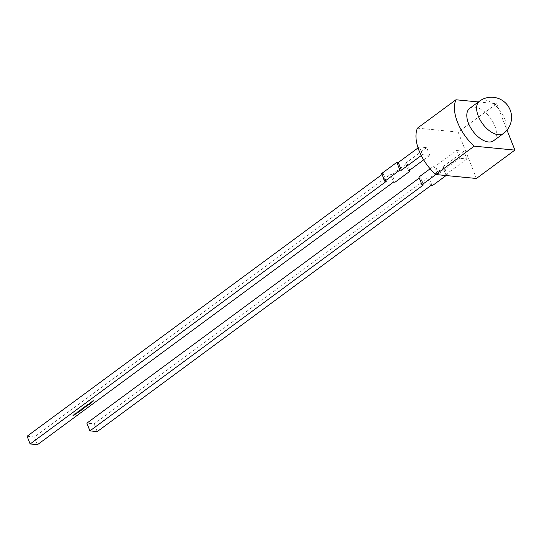 <?xml version="1.0" encoding="UTF-8"?>
<svg xmlns="http://www.w3.org/2000/svg" width="542" height="542" viewBox="0 0 542 542"><rect width="100%" height="100%" fill="white"/><g stroke="black" fill="none" stroke-linecap="round" stroke-linejoin="round"><path stroke-width="0.41" stroke-dasharray="2.71 2.03" d="M469.697 108.38A20.115 10.948 -126.4 0 1 494.792 125.846A20.115 10.948 -126.4 0 1 493.572 140.757M421.249 155.547L422.455 154.66L429.765 155.364L423.654 159.87M417.462 128.142L458.146 132.085L496.628 103.712L478.423 101.95M496.628 103.712L507.007 130.073M458.146 132.085L476.425 178.481M456.554 150.52L459.596 158.257L466.906 158.962L463.864 151.232L456.554 150.52L435.429 166.103L433.966 165.96L430.131 168.786M429.765 155.364L426.717 147.634L419.406 146.929L418.051 147.925M422.455 154.66L419.406 146.929M393.553 182.071L390.504 174.341L34.41 436.954L27.1 436.242M37.459 444.684L34.41 436.954M390.504 174.341L391.968 174.483L395.016 182.214M409.732 170.141L407.056 163.352L391.968 174.483M408.641 170.947L405.592 163.217L407.056 163.352M426.717 147.634L405.592 163.217M381.731 173.494L383.194 173.63L382.103 174.436M386.243 181.367L383.194 173.63M463.864 151.232L442.739 166.807L444.203 166.95L429.115 178.081L427.652 177.939L94.186 423.858L86.876 423.146M423.383 184.964L420.335 177.227L419.251 178.033M420.335 177.227L418.878 177.085M459.596 158.257L438.471 173.833L437.008 173.691L435.849 174.551M437.008 173.691L433.966 165.96M432.157 185.811L429.115 178.081M430.694 185.669L427.652 177.939M446.086 175.54L447.245 174.687L444.203 166.95M438.471 173.833L435.429 166.103M447.245 174.687L445.781 174.544L442.739 166.807M466.906 158.962L445.781 174.544M97.235 431.588L94.186 423.858M74.22 414.271L75.074 414.352L74.078 415.104L72.906 415.24L73.99 415.084L73.509 414.799L74.295 414.467M75.792 413.499L76.856 412.679L75.717 413.322L75.765 413.858L74.864 414.156L74.877 413.776L75.955 413.566M75.961 413.6L75.812 413.98M74.972 414.074L75.67 413.56L74.986 413.783L75.047 414.264M76.856 412.679L76.808 413.085M78.204 411.588L78.841 412.089M78.556 411.94L77.099 412.401M77.14 412.116L77.77 412.218M77.696 412.022L78.238 411.622M78.272 411.696L77.872 411.995L78.529 411.879M78.61 411.276L79.261 410.741L78.719 411.195L79.857 411.114L78.712 411.182M79.281 411.032L79.444 411.446M81.178 410.118L79.64 410.511L80.514 410.606L79.701 410.619L80.202 410.043L81.253 410.308M81.361 409.718L80.399 409.718L81.408 409.847M81.632 408.803L82.831 408.919L81.3 409.42L80.86 409.373L81.713 409M82.242 408.654L81.998 408.262L83.224 407.99L82.75 408.756M82.736 408.709L82.343 408.668M82.425 408.587L83.116 408.072L82.445 408.295L82.499 408.776M84.071 407.713L83.644 407.32L84.498 407.401L84.145 408.072M84.037 407.659L84.179 408.045M83.122 407.713L83.976 407.794L83.197 407.902M84.654 406.581L85.961 406.615L84.261 407.225L84.728 406.771M85.08 406.622L84.369 407.144L85.121 406.724M85.372 406.351L85.128 405.958L86.354 405.687L85.88 406.446M85.86 406.398L85.467 406.364M85.548 406.276L86.239 405.762L85.568 405.992L85.622 406.473M86.91 404.915L87.763 404.996L87.337 405.328L86.137 405.484L86.984 405.104M87.269 404.65L88.122 404.732L87.343 404.847M88.4 404.528L87.377 404.569L88.163 404.237M88.089 404.047L89.362 404.352M89.179 404.244L88.522 404.271M89.701 402.855L91.002 402.862M90.805 402.753L89.979 403.018M89.931 402.889L90.331 403.356M90.033 403.207L89.389 403.451M89.342 403.323L89.769 403.77M89.112 403.289L90.013 403.14M91.273 402.008L92.391 401.832M92.201 401.724L91.374 401.988M91.32 401.859L91.727 402.327M91.429 402.178L90.785 402.421M90.731 402.293L91.158 402.74M90.507 402.266L91.402 402.117M92.546 401.005L93.786 400.809M93.59 400.701L92.763 400.965M92.716 400.836L93.116 401.297M92.824 401.155L92.174 401.392M92.126 401.27L92.553 401.717M91.896 401.236L92.797 401.087M479.501 101.151A20.115 10.948 -126.4 0 1 484.589 99.938A20.115 10.948 -126.4 0 1 504.602 118.61A20.115 10.948 -126.4 0 1 503.382 133.528"/><path stroke-width="0.81" d="M514.9 150.1L476.425 178.481L435.734 174.538A36.876 20.074 -126.4 0 1 419.027 150.608A36.876 20.074 -126.4 0 1 417.462 128.142L455.937 99.769A36.876 20.074 -126.4 0 0 457.502 122.235A36.876 20.074 -126.4 0 0 474.209 146.164L514.9 150.1L507.007 130.073M493.572 140.757A20.115 10.948 -126.4 0 1 468.471 123.298A20.115 10.948 -126.4 0 1 469.697 108.38L479.501 101.151A20.115 10.948 -126.4 0 0 478.281 116.063A20.115 10.948 -126.4 0 0 498.294 134.734A20.115 10.948 -126.4 0 0 503.382 133.528L493.572 140.757M91.151 402.035L92.391 401.832L90.812 402.489L91.049 402.828L90.561 402.469L91.476 402.306L91.151 402.035M87.235 404.921L88.197 404.928L87.235 404.921M86.876 405.186L87.845 405.192L86.652 405.721L87.33 405.497L86.876 405.186M87.33 405.497L87.357 405.145M84.884 406.791L86.036 406.812L84.335 407.421L84.85 406.696M83.089 407.984L84.051 407.984L83.089 407.984M83.258 408.485L81.903 408.783L83.299 408.187M82.167 408.39L82.188 408.749M81.591 409.799L80.473 409.915L81.591 409.799M79.274 411.1L78.61 411.276L79.959 411.06L79.417 411.527L79.857 411.141L78.712 411.182M75.853 413.675L74.938 414.345L76.016 413.736M75.291 414.095L74.938 414.345L74.952 413.966M423.654 159.87L408.641 170.947L410.104 171.089L395.016 182.214L393.553 182.071L37.459 444.684L30.149 443.973L27.1 436.242L382.103 174.436M421.249 155.547L401.331 170.235L398.282 162.505L418.051 147.925M30.149 443.973L386.243 181.367L384.779 181.224L399.867 170.093L401.331 170.235M74.186 414.542L75.155 414.549L74.755 414.854L72.98 415.436L74.064 415.274L73.583 414.989L74.667 414.826L74.186 414.542M74.064 415.274L73.881 414.928M74.667 414.826L74.511 414.488M76.93 412.875L75.792 413.512L76.856 413.207M76.788 413.268L76.801 412.875M78.244 411.554L78.827 412.103L77.099 412.401L78.244 411.554M80.284 410.233L81.253 410.308L79.782 410.497L80.48 410.883L79.654 410.49L80.284 410.233M81.605 409.081L82.912 409.115L81.375 409.61L82.052 409.386L81.605 409.081M82.052 409.386L82.079 409.034M83.617 407.598L84.579 407.598L83.617 407.598M84.186 407.814L84.267 407.469M86.381 406.182L85.033 406.48L85.921 405.843L85.311 406.439L86.429 405.877L86.408 406.256L86.429 405.877M85.29 406.087L85.311 406.439M88.055 404.318L89.362 404.352L88.353 404.813L88.414 404.427L87.452 404.766L88.055 404.318M89.762 403.065L91.002 402.862L90.006 403.079L90.331 403.356L89.416 403.512L89.654 403.851L89.166 403.499L90.087 403.336L89.762 403.065M92.546 401.005L93.786 400.809L92.79 401.026L93.116 401.297L92.201 401.459L92.438 401.798L91.95 401.446L92.872 401.283L92.546 401.005M478.423 101.95L455.937 99.769M435.734 174.538L474.209 146.164M410.104 171.089L409.732 170.141M399.867 170.093L396.819 162.363L398.282 162.505M396.819 162.363L381.731 173.494L384.779 181.224M419.251 178.033L86.876 423.146L89.925 430.883L423.383 184.964L421.92 184.822L418.878 177.085L430.131 168.786M435.849 174.551L421.92 184.822M446.086 175.54L432.157 185.811L430.694 185.669L97.235 431.588L89.925 430.883M74.864 414.156L74.877 413.776M75.047 414.264L75.745 413.756L75.047 414.264L75.033 413.912M75.711 413.675L75.738 414.041M76.856 412.679L76.808 413.085M78.604 412.076L78.299 411.676L77.946 412.184L78.38 411.866M83.224 407.99L83.211 408.37M82.499 408.776L83.19 408.262L82.499 408.776L82.492 408.424M83.156 408.187L83.17 408.56M84.261 407.225L84.281 406.839M85.135 407.11L84.444 407.34L85.121 406.724M84.437 406.981L84.444 407.34M86.354 405.687L86.334 406.066M85.622 406.473L86.314 405.958L85.622 406.473L85.616 406.121M86.286 405.877L86.3 406.256M88.468 404.271L88.509 404.698M503.382 133.528A20.115 20.115 0 0 0 493.383 97.316A20.115 20.115 0 0 0 479.501 101.151"/></g></svg>
